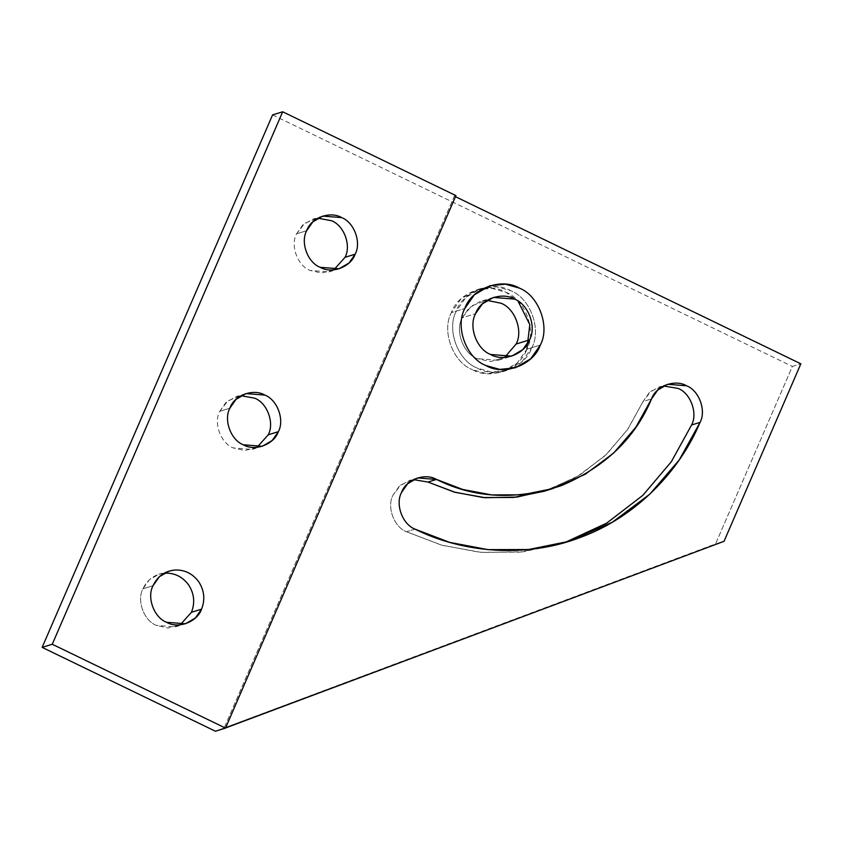 <?xml version="1.0" encoding="UTF-8"?>
<svg xmlns="http://www.w3.org/2000/svg" width="843" height="843" viewBox="0 0 843 843"><rect width="100%" height="100%" fill="white"/><g stroke="black" fill="none" stroke-linecap="round" stroke-linejoin="round"><path stroke-width="0.63" stroke-dasharray="4.21 3.16" d="M526.886 349.223L540.321 345.072L526.886 349.223C520.289 369.181 490.31 380.414 472.365 369.645L486.348 373.565L501.806 371.974L517.265 362.964L526.886 349.223C536.854 330.899 525.294 299.571 505.853 292.258L491.88 288.327L476.421 289.918L460.963 298.938L451.342 312.669C441.374 330.993 452.933 362.332 472.365 369.645C452.933 362.332 441.374 330.993 451.342 312.669L464.788 308.506L451.342 312.669C457.939 292.711 487.918 281.478 505.853 292.258L517.971 301.046M504.651 357.379L498.192 360.309L477.127 358.633C463.218 353.407 454.946 330.983 462.08 317.864L475.526 313.712L462.08 317.864L468.971 308.043L480.025 301.583L487.012 300.361L471.669 305.798L462.08 317.864C454.946 330.983 463.218 353.407 477.127 358.633L490.573 361.563L504.651 357.379M540.321 345.072L531.828 347.695L522.217 361.426L506.748 370.446L491.29 372.037L477.317 368.106C457.875 360.793 446.316 329.465 456.284 311.141L464.788 308.506L456.284 311.141L465.905 297.41L481.364 288.39L496.822 286.799L510.805 290.719C530.236 298.043 541.807 329.371 531.828 347.695L540.321 345.072M164.364 573.166C154.459 574.389 147.314 579.605 142.931 588.814C136.524 600.585 143.953 620.711 156.429 625.401L167.989 628.035L180.223 624.811L175.333 626.907L156.429 625.401C143.953 620.711 136.524 600.585 142.931 588.814L153.036 585.685L142.931 588.814L149.337 579.773L159.032 574.209L164.248 573.177M257.031 447.317L252.141 449.414L233.237 447.918C220.761 443.218 213.332 423.091 219.738 411.321L229.844 408.202L219.738 411.321L225.913 402.501L235.84 396.716L241.056 395.683L227.916 400.804L219.738 411.321C213.332 423.091 220.761 443.218 233.237 447.918L244.786 450.541L257.031 447.317M333.839 269.823L328.949 271.92L310.045 270.424C297.568 265.724 290.14 245.608 296.546 233.838L306.652 230.708L296.546 233.838L302.721 225.018L312.648 219.222L317.864 218.189L304.723 223.321L296.546 233.838C290.14 245.608 297.568 265.724 310.045 270.424L321.594 273.058L333.839 269.823M544.125 491.269L576.865 476.843L605.126 455.705L627.371 429.835L643.061 401.521L651.555 398.897L643.061 401.521L649.236 392.701L659.173 386.916L663.536 385.978L650.901 391.268L643.061 401.521L627.961 428.982L606.686 454.208L579.721 475.136L548.361 489.899M414.998 529.13L406.495 531.754C394.018 527.065 386.589 506.938 392.996 495.168L399.171 486.348L409.097 480.563L413.46 479.625L400.836 484.915L392.996 495.168C386.589 506.938 394.018 527.065 406.495 531.754L414.998 529.13M564.673 542.607L520.005 552.154L479.583 552.27L441.237 545.031L406.495 531.754L442.217 545.305L481.722 552.46L523.282 551.807L564.673 542.607M215.408 731.218L724.042 541.301L715.549 543.925L792.357 366.442L800.85 363.807L792.357 366.442L715.549 543.925L215.408 731.218M225.576 727.973L223.911 728.594L225.576 727.973M455.483 196.682L454.324 196.124L223.911 728.594L454.324 196.124L455.937 195.618L454.324 196.124L455.483 196.682M272.574 114.901L792.357 366.442L272.574 114.901M531.828 347.695C541.807 329.371 530.236 298.043 510.805 290.719C492.86 279.95 462.881 291.183 456.284 311.141C446.316 329.465 457.875 360.793 477.317 368.106C495.252 378.886 525.231 367.653 531.828 347.695M506.748 370.446L501.806 371.974M498.192 360.309L511.638 356.146M493.471 297.431L480.025 301.583M476.421 289.918L481.364 288.39M175.333 626.907L185.439 623.778M252.141 449.414L262.247 446.284M328.949 271.92L339.055 268.791M322.753 216.093L312.648 219.222M245.945 393.586L235.84 396.716M169.137 571.08L159.032 574.209M417.601 477.928L409.097 480.563M568.93 541.332L560.437 543.967M667.667 384.282L659.173 386.916"/><path stroke-width="1.26" d="M540.321 345.072L530.711 358.802L515.252 367.811L499.783 369.403L485.81 365.483C466.379 358.17 454.809 326.842 464.788 308.506L474.398 294.776L489.857 285.756L505.326 284.175L519.299 288.095C538.73 295.408 550.3 326.736 540.321 345.072C550.3 326.736 538.73 295.408 519.299 288.095C501.364 277.326 471.385 288.548 464.788 308.506C454.809 326.842 466.379 358.17 485.81 365.483C503.745 376.252 533.735 365.03 540.321 345.072C550.3 326.736 538.73 295.408 519.299 288.095L505.326 284.175L489.857 285.756L474.398 294.776L464.788 308.506C454.809 326.842 466.379 358.17 485.81 365.483L499.783 369.403L515.252 367.811L530.711 358.802L540.321 345.072C533.735 365.03 503.745 376.252 485.81 365.483C466.379 358.17 454.809 326.842 464.788 308.506C471.385 288.548 501.364 277.326 519.299 288.095C538.73 295.408 550.3 326.736 540.321 345.072M529.583 339.866L516.137 344.028L504.651 357.379L516.137 344.028L529.583 339.866C536.717 326.757 528.445 304.334 514.536 299.096L493.471 297.431L482.407 303.88L475.526 313.712C468.392 326.821 476.664 349.244 490.573 354.481L511.638 356.146L522.702 349.697L529.583 339.866C524.862 354.155 503.408 362.184 490.573 354.481C476.664 349.244 468.392 326.821 475.526 313.712C480.247 299.423 501.701 291.393 514.536 299.096C528.445 304.334 536.717 326.757 529.583 339.866M487.012 300.361L501.1 303.259C514.999 308.496 523.282 330.909 516.137 344.028C523.282 330.909 514.999 308.496 501.1 303.259L487.012 300.361M526.886 349.223L529.815 324.608L517.971 301.046M201.551 609.162L191.445 612.292L180.223 624.811L191.445 612.292L201.551 609.162C205.281 599.636 204.333 590.511 198.737 581.775C192.552 573.472 184.459 569.552 174.48 570.037L169.137 571.08L159.453 576.654L153.036 585.685C146.629 597.455 154.058 617.582 166.535 622.271L185.439 623.778L195.376 617.982L201.551 609.162C197.315 621.986 178.063 629.194 166.535 622.271C154.058 617.582 146.629 597.455 153.036 585.685C157.42 576.475 164.564 571.259 174.48 570.037C184.459 569.552 192.552 573.472 198.737 581.775C204.333 590.511 205.281 599.636 201.551 609.162M278.359 431.679L268.253 434.798L257.031 447.317L268.253 434.798L278.359 431.679C284.765 419.909 277.336 399.782 264.85 395.082L245.945 393.586L236.019 399.382L229.844 408.202C223.437 419.972 230.866 440.088 243.342 444.788L262.247 446.284L272.184 440.499L278.359 431.679C274.123 444.493 254.871 451.7 243.342 444.788C230.866 440.088 223.437 419.972 229.844 408.202C234.08 395.378 253.332 388.17 264.85 395.082C277.336 399.782 284.765 419.909 278.359 431.679M355.166 254.186L345.05 257.315L333.839 269.823L345.05 257.315L355.166 254.186C361.563 242.415 354.144 222.289 341.657 217.599L322.753 216.093L312.827 221.888L306.652 230.708C300.245 242.478 307.674 262.594 320.15 267.294L339.055 268.791L348.991 263.005L355.166 254.186C350.93 266.999 331.678 274.217 320.15 267.294C307.674 262.594 300.245 242.478 306.652 230.708C310.888 217.884 330.14 210.676 341.657 217.599C354.144 222.289 361.563 242.415 355.166 254.186M317.864 218.189L331.552 220.729C344.028 225.418 351.457 245.545 345.05 257.315C351.457 245.545 344.028 225.418 331.552 220.729L317.864 218.189M241.056 395.683L254.744 398.212C267.231 402.912 274.649 423.028 268.253 434.798C274.649 423.028 267.231 402.912 254.744 398.212L241.056 395.683M164.248 573.177L164.364 573.166C174.353 572.682 182.436 576.601 188.621 584.905C194.227 593.63 195.165 602.766 191.445 612.292C195.165 602.766 194.227 593.63 188.621 584.905C182.436 576.601 174.353 572.682 164.364 573.166L164.248 573.177M548.361 489.899L516.907 497.085L485.273 497.718L455.199 492.344L428.002 482.059L413.46 479.625L428.002 482.059L436.505 479.435L417.601 477.928L407.664 483.724L401.489 492.544C395.082 504.314 402.511 524.43 414.998 529.13L449.73 542.397L488.076 549.636L528.498 549.531L568.92 541.343L612.324 522.217L649.774 494.198L679.268 459.899L700.069 422.375C706.476 410.604 699.047 390.478 686.571 385.788L667.667 384.282L657.74 390.077L651.555 398.897L635.864 427.211L613.62 453.081L585.358 474.219L552.618 488.645L522.123 494.82L491.638 494.904L462.702 489.446L436.505 479.435L428.002 482.059L454.208 492.07L483.144 497.539L513.629 497.454L544.125 491.269M700.069 422.375L691.576 424.998L671.365 461.679L642.851 495.326L606.686 523.134L564.673 542.607L606.686 523.134L642.851 495.326L671.365 461.679L691.576 424.998L700.069 422.375C680.175 470.131 636.707 516.917 580.311 537.455C524.283 559.014 461.026 552.197 414.998 529.13C402.511 524.43 395.082 504.314 401.489 492.544C405.725 479.72 424.977 472.512 436.505 479.435C474.303 498.361 515.874 500.447 561.206 485.705C605.095 467.033 635.211 438.097 651.555 398.897C655.791 386.073 675.053 378.865 686.571 385.788C699.047 390.478 706.476 410.604 700.069 422.375M663.536 385.978L678.078 388.412C690.554 393.112 697.983 413.228 691.576 424.998C697.983 413.228 690.554 393.112 678.078 388.412L663.536 385.978M724.042 541.301L225.576 727.973L724.042 541.301L800.85 363.807L724.042 541.301M223.911 728.594L215.408 731.218L42.15 647.382L272.574 114.901L42.15 647.382L52.255 644.252L225.524 728.099L455.937 195.618L282.679 111.782L52.255 644.252L282.679 111.782L272.574 114.901L282.679 111.782L455.937 195.618L225.524 728.099L223.911 728.594L225.524 728.099L52.255 644.252L42.15 647.382L215.408 731.218L223.911 728.594M800.85 363.807L455.483 196.682L800.85 363.807M552.629 488.645L544.135 491.269"/></g></svg>
